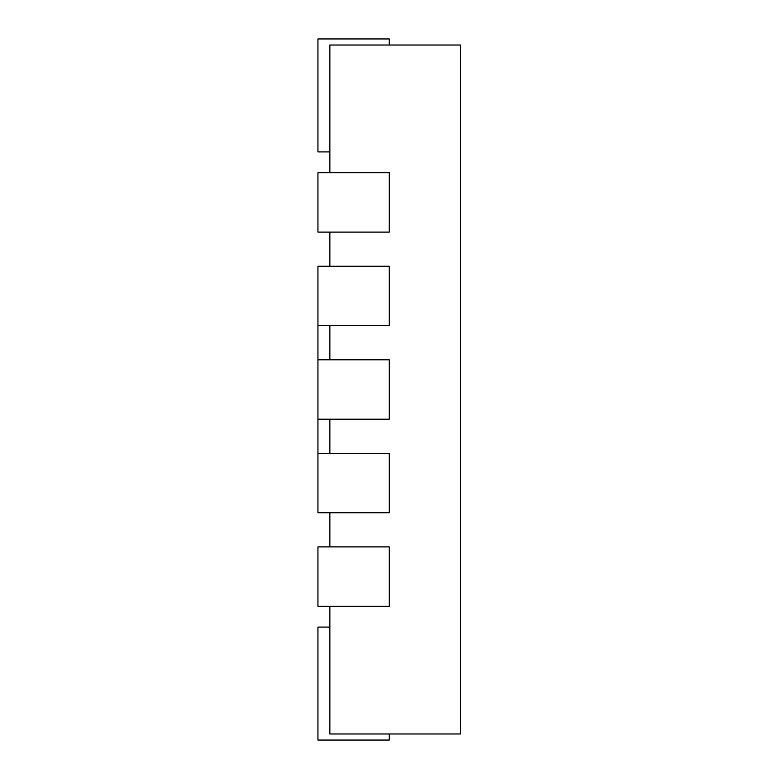 <?xml version="1.0" encoding="UTF-8"?>
<svg xmlns="http://www.w3.org/2000/svg" width="779" height="779" viewBox="0 0 779 779"><rect width="100%" height="100%" fill="white"/><g stroke="black" fill="none" stroke-linecap="round" stroke-linejoin="round"><path stroke-width="1.17" d="M460.593 559.361L460.593 593.812M329.868 606.286L329.868 733.974L460.593 733.974L460.593 45.026L329.868 45.026L329.868 172.714M329.868 546.887L329.868 512.738M329.868 453.339L329.868 419.199M329.868 359.801L329.868 325.661M329.868 266.262L329.868 232.113M317.939 453.339L317.939 512.738L389.266 512.738L389.266 453.339L317.939 453.339L317.939 419.199L389.266 419.199L389.266 359.801L317.939 359.801L317.939 325.661L389.266 325.661L389.266 266.262L317.939 266.262L317.939 325.661M317.939 606.286L389.266 606.286L389.266 546.887L317.939 546.887L317.939 606.286M317.939 419.199L317.939 359.801M317.939 232.113L389.266 232.113L389.266 172.714L317.939 172.714L317.939 232.113M329.868 151.905L317.939 151.905L317.939 38.95L389.266 38.95L389.266 45.026M389.266 733.974L389.266 740.05L317.939 740.05L317.939 627.095L329.868 627.095"/></g></svg>
